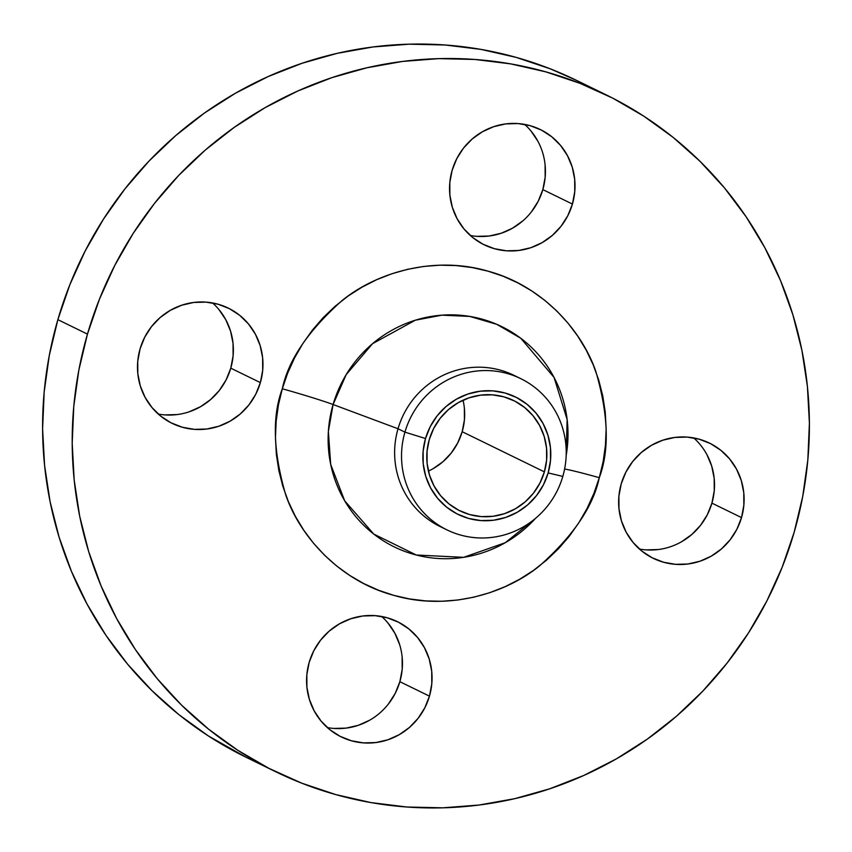 <?xml version="1.0" encoding="UTF-8"?>
<svg xmlns="http://www.w3.org/2000/svg" width="852" height="852" viewBox="0 0 852 852"><rect width="100%" height="100%" fill="white"/><g stroke="black" fill="none" stroke-linecap="round" stroke-linejoin="round"><path stroke-width="1.28" d="M572.427 204.054A64.102 62.409 -64 0 1 484.138 244.78A64.102 62.409 -64 0 1 452.135 170.315L449.803 182.637L449.877 195.14L452.348 207.334L457.119 218.751L464.01 228.954L472.753 237.559L483.02 244.226L494.405 248.699L506.482 250.807L518.783 250.467L530.839 247.708L542.17 242.607L552.362 235.386L561.01 226.312L567.783 215.737L572.427 204.054L574.749 191.732L574.685 179.229L572.214 167.035L567.443 155.618L560.552 145.415L551.808 136.81L541.542 130.143L530.146 125.67L518.069 123.561L505.768 123.902L493.723 126.671L482.392 131.762L472.2 138.982L463.552 148.056L456.778 158.642L452.135 170.315A64.102 62.409 -64 0 1 540.424 129.589A64.102 62.409 -64 0 1 572.427 204.054L542.83 189.602L572.427 204.054M470.336 235.514A64.102 62.409 116 0 0 542.83 189.602L538.187 201.274L531.414 211.85M260.371 382.612A64.102 62.409 -64 0 1 172.083 423.337A64.102 62.409 -64 0 1 140.079 348.873L137.747 361.195L137.822 373.698L140.292 385.892L145.064 397.309L151.954 407.512L160.698 416.117L170.964 422.784L182.349 427.257L194.426 429.365L206.727 429.025L218.783 426.256L230.115 421.165L240.307 413.944L248.954 404.87L255.728 394.295L260.371 382.612L262.693 370.29L262.629 357.787L260.158 345.592L255.387 334.176L248.496 323.973L239.753 315.368L229.486 308.701L218.091 304.228L206.014 302.119L193.724 302.46L181.668 305.229L170.336 310.32L160.144 317.54L151.496 326.614L144.723 337.19L140.079 348.873A64.102 62.409 -64 0 1 228.368 308.147A64.102 62.409 -64 0 1 260.371 382.612L230.775 368.16L260.371 382.612M158.28 414.072A64.102 62.409 116 0 0 230.775 368.16L226.131 379.832L219.358 390.408L210.71 399.481L200.518 406.713L189.187 411.804M429.461 696.148A64.102 62.409 -64 0 1 341.173 736.873A64.102 62.409 -64 0 1 309.169 662.398L306.837 674.731L306.912 687.223L309.382 699.417L314.154 710.834L321.044 721.048L329.788 729.642L340.055 736.309L351.439 740.782L363.516 742.891L375.817 742.561L387.873 739.792L399.205 734.701L409.397 727.48L418.044 718.396L424.818 707.82L429.461 696.148L431.794 683.826L431.719 671.323L429.248 659.128L424.477 647.712L417.587 637.498L408.843 628.904L398.576 622.237L387.181 617.764L375.104 615.655L362.814 615.985L350.758 618.754L339.426 623.845L329.234 631.076L320.586 640.15L313.813 650.726L309.169 662.398A64.102 62.409 -64 0 1 397.458 621.672A64.102 62.409 -64 0 1 429.461 696.148L399.865 681.685L429.461 696.148M327.37 727.597A64.102 62.409 116 0 0 399.865 681.685L395.221 693.358L388.448 703.944M741.517 517.59A64.102 62.409 -64 0 1 653.228 558.316A64.102 62.409 -64 0 1 621.225 483.84L618.893 496.173L618.967 508.665L621.438 520.86L626.209 532.276L633.1 542.49L641.844 551.084L652.11 557.751L663.495 562.224L675.572 564.333L687.873 564.003L699.929 561.234L711.26 556.143L721.452 548.922L730.1 539.838L736.873 529.262L741.517 517.59L743.839 505.268L743.775 492.765L741.304 480.571L736.533 469.154L729.642 458.94L720.898 450.346L710.632 443.679L699.236 439.206L687.159 437.097L674.869 437.427L662.813 440.196L651.482 445.287L641.29 452.518L632.642 461.592L625.869 472.168L621.225 483.84A64.102 62.409 -64 0 1 709.514 443.115A64.102 62.409 -64 0 1 741.517 517.59L711.921 503.127L741.517 517.59M639.426 549.039A64.102 62.409 116 0 0 711.921 503.127L707.277 514.81L700.504 525.386L691.856 534.46L681.664 541.68M520.806 378.671L513.905 375.306A84.135 81.92 116 0 0 398.033 428.758L333.089 404.53L346.157 374.667L372.558 343.675L415.371 320.192L441.868 315.165L469.74 316.411L496.759 324.324L520.732 338.223L554.045 377.404L567.144 419.557L566.165 455.543A122.56 119.323 116 0 0 475.672 317.551A122.56 119.323 116 0 0 333.089 404.53A48.074 1.928 16.2 0 0 282.3 388.768C288.37 360.002 308.36 330.544 342.259 300.394C376.69 272.406 434.275 255.387 487.887 271.128C541.883 285.58 581.65 329.905 595.857 371.536C608.445 414.722 609.595 450.112 599.297 477.695L603.152 461.592L605.442 445.213L606.145 428.726L605.25 412.272L602.779 396.031L598.743 380.141L593.194 364.762L586.176 350.044L577.752 336.125L568.007 323.153L557.048 311.225L544.96 300.479L531.872 291.011L517.909 282.917L503.202 276.261L487.887 271.128L472.125 267.549L456.065 265.568L439.856 265.196L423.657 266.452L407.618 269.307L391.899 273.748L376.648 279.712L362.025 287.167L348.148 296.017L335.177 306.198L323.217 317.604L312.386 330.118L302.79 343.622L294.536 358L287.678 373.091L282.3 388.768L278.444 404.87L276.154 421.25L275.452 437.736L276.346 454.18L278.817 470.432L282.843 486.322L288.402 501.7L295.42 516.418L303.844 530.327L313.579 543.31L324.548 555.227L336.636 565.973L349.725 575.441L363.687 583.545L378.394 590.191L393.699 595.335L409.461 598.913L425.531 600.894L441.741 601.256L457.939 600.01L473.978 597.145L489.698 592.715L504.938 586.74L519.571 579.296L533.437 570.435L546.42 560.254L558.379 548.858L569.211 536.345L578.796 522.83L587.06 508.463L593.919 493.372L599.297 477.695A48.074 1.928 16.2 0 0 564.599 469.069A48.074 1.928 -163.8 0 1 599.297 477.695C593.226 506.461 573.236 535.919 539.337 566.058C504.906 594.046 447.321 611.065 393.699 595.335C339.714 580.883 299.947 536.558 285.74 494.916C273.141 451.73 272.001 416.351 282.3 388.768A48.074 1.928 -163.8 0 1 333.089 404.53L328.371 431.432L330.683 464.383L344.677 500.806L373.804 534.108L416.287 555.014L463.594 557.336L505.268 542.713L535.461 518.41A122.56 119.323 116 0 1 388.288 543.757A122.56 119.323 116 0 1 333.089 404.53L398.033 428.758L404.934 432.134L425.521 438.524A65.359 63.634 -64 0 1 505.055 393.006A65.359 63.634 -64 0 1 548.145 472.924L562.81 476.417A84.135 81.92 116 0 0 507.334 373.538A84.135 81.92 116 0 0 404.934 432.134A84.135 81.92 -64 0 1 520.806 378.671A84.135 81.92 -64 0 1 562.81 476.417A84.135 81.92 -64 0 1 446.938 529.869A84.135 81.92 -64 0 1 404.934 432.134L398.033 428.758A84.135 81.92 -64 0 1 517.313 377.074M606.123 94.838L576.527 80.376A376.627 366.669 116 0 0 57.861 319.649L87.458 334.112A376.627 366.669 -64 0 1 606.123 94.838A376.627 366.669 -64 0 1 794.139 532.351A376.627 366.669 -64 0 1 275.473 771.624A376.627 366.669 -64 0 1 87.458 334.112L57.861 319.649L49.278 355.55L44.166 392.058L42.6 428.822L44.581 465.49L50.098 501.7L59.086 537.122L71.461 571.404L87.117 604.217L105.893 635.241L127.598 664.177L152.05 690.748L178.984 714.711L208.165 735.808L246.143 757.3M544.385 471.87A61.344 59.725 -64 0 1 459.899 510.838A61.344 59.725 -64 0 1 429.27 439.579A61.344 59.725 -64 0 1 513.767 400.6A61.344 59.725 -64 0 1 544.385 471.87L462.189 431.708L544.385 471.87L546.622 460.069L546.547 448.109L544.194 436.437L539.625 425.51L533.033 415.744L524.662 407.512L514.832 401.132L503.937 396.851L492.381 394.838L480.603 395.158L469.079 397.809L458.227 402.676L448.471 409.588L440.196 418.279L433.721 428.396L429.27 439.579L427.044 451.368L427.108 463.328L429.472 475.001L434.041 485.928L440.633 495.694L449.004 503.926L458.834 510.305L469.729 514.587L481.284 516.61L493.052 516.28L504.586 513.639L515.439 508.761L525.183 501.849L533.458 493.17L539.944 483.041L544.385 471.87M428.418 471.081A61.344 59.725 116 0 0 462.189 431.708A61.344 59.725 116 0 0 463.041 400.195M464.351 407.948L464.415 419.908L462.189 431.708L457.737 442.88L451.262 452.998L442.987 461.688L433.231 468.6M576.783 80.503L550.317 68.852L516.195 57.393L481.05 49.416L445.245 44.996L409.098 44.176L372.984 46.966L337.232 53.335L302.194 63.229L268.199 76.542L235.589 93.145L204.672 112.89L175.736 135.585L149.079 161.007L124.935 188.899L103.55 219.017L85.136 251.052L69.853 284.706L57.861 319.649A376.627 366.669 116 0 0 245.877 757.162L275.473 771.624M522.766 220.924L512.574 228.155L501.242 233.246L489.186 236.015L476.896 236.345M530.956 130.952L537.846 141.166M545.088 164.777L545.163 177.269L542.83 189.602A64.102 62.409 116 0 0 524.63 124.403M177.131 414.573L164.841 414.903M218.9 309.51L225.791 319.724L230.562 331.14L233.033 343.335L233.107 355.827L230.775 368.16A64.102 62.409 116 0 0 212.574 302.961M369.608 720.238L358.277 725.329L346.231 728.098L333.931 728.439M387.99 623.046L394.881 633.249L399.652 644.666M402.123 656.86L402.197 669.363L399.865 681.685A64.102 62.409 116 0 0 381.664 616.486M658.276 549.54L645.986 549.881M706.936 454.691L711.708 466.108L714.178 478.302L714.253 490.805L711.921 503.127A64.102 62.409 116 0 0 693.72 437.928M794.139 532.351L782.147 567.294L766.864 600.948L748.45 632.983L727.065 663.101L702.921 690.993L676.264 716.415L647.328 739.11L616.411 758.855L583.801 775.458L549.806 788.771L514.768 798.665L479.016 805.033L442.902 807.824L406.755 807.004L370.95 802.584L335.805 794.607L301.683 783.148L268.891 768.323L237.761 750.271L208.58 729.163L181.636 705.211L157.194 678.639L135.479 649.693L116.713 618.669L101.058 585.867L88.672 551.585L79.683 516.163L74.177 479.942L72.196 443.274L73.762 406.51L78.863 370.002L87.458 334.112L99.45 299.169L114.732 265.515L133.146 233.469L154.531 203.362L178.675 175.459L205.332 150.037L234.268 127.353L265.185 107.608L297.795 91.004L331.79 77.681L366.829 67.798L402.581 61.429L438.695 58.639L474.841 59.459L510.646 63.879L545.791 71.856L579.914 83.304L612.705 98.129L643.835 116.191L673.016 137.289L699.95 161.252L724.402 187.823L746.107 216.759L764.883 247.783L780.538 280.596L792.914 314.878L801.902 350.3L807.419 386.51L809.4 423.178L807.834 459.942L802.722 496.45L794.139 532.351M443.53 528.102A84.135 81.92 -64 0 1 398.033 428.758A84.135 81.92 116 0 0 440.037 526.504L446.938 529.869M404.934 432.134A84.135 81.92 116 0 0 460.421 535.013A84.135 81.92 116 0 0 562.81 476.417L548.145 472.924A65.359 63.634 -64 0 1 468.611 518.431A65.359 63.634 -64 0 1 425.521 438.524L404.934 432.134M548.145 472.924L543.416 484.82L536.504 495.608L527.697 504.863L517.302 512.222L505.747 517.42L493.468 520.242L480.922 520.583L468.611 518.431L457.002 513.873L446.533 507.078L437.619 498.303L430.59 487.898L425.723 476.257L423.21 463.829L423.135 451.081L425.521 438.524L430.249 426.618L437.151 415.829L445.969 406.574L456.352 399.215L467.918 394.018L480.198 391.196L492.744 390.855L505.055 393.006L516.663 397.575L527.132 404.37L536.046 413.135L543.075 423.54L547.932 435.18L550.456 447.609L550.52 460.357L548.145 472.924"/></g></svg>
